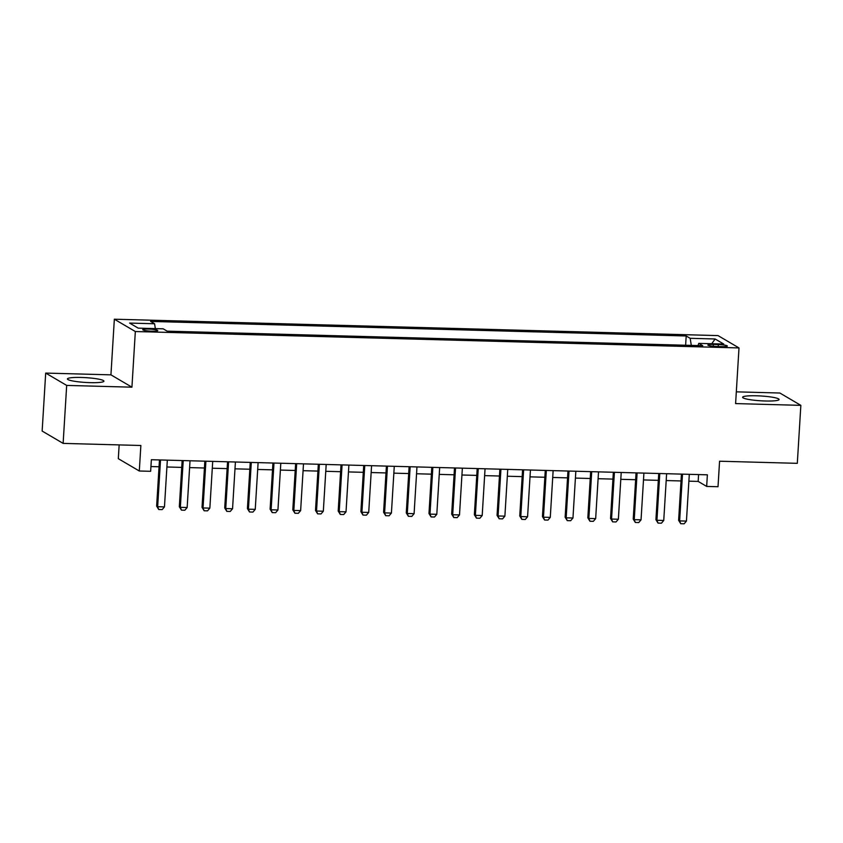 <?xml version="1.0" encoding="UTF-8"?>
<svg xmlns="http://www.w3.org/2000/svg" width="843" height="843" viewBox="0 0 843 843"><rect width="100%" height="100%" fill="white"/><g stroke="black" fill="none" stroke-linecap="round" stroke-linejoin="round"><path stroke-width="1.26" d="M90.117 382.648A18.283 2.403 3.5 0 0 103.931 381.162A18.283 2.403 3.5 0 0 81.265 377.453A18.283 2.403 3.5 0 0 67.44 378.928A18.283 2.403 3.5 0 0 90.117 382.648M765.275 400.994A18.283 2.403 3.5 0 0 779.101 399.508A18.283 2.403 3.5 0 0 756.434 395.788A18.283 2.403 3.5 0 0 742.609 397.274A18.283 2.403 3.5 0 0 765.275 400.994M152.067 331.194A7.503 0.98 3.5 0 0 157.736 330.582A7.503 0.98 3.5 0 0 148.442 329.055A7.503 0.98 3.5 0 0 142.762 329.666A7.503 0.98 3.5 0 0 152.067 331.194M119.158 444.904L118.315 458.676L139.306 471.005L150.644 471.311L151.361 459.72L707.372 474.82L706.666 486.422L718.015 486.727L719.574 461.216L797.309 463.334L800.85 405.357L779.87 393.028L736.318 391.847M45.691 373.08L42.15 431.058L63.13 443.386L66.681 385.409L131.929 387.179L135.333 331.531L114.342 319.202L110.939 374.85L45.691 373.08L66.681 385.409M135.333 331.531L739.005 347.927L718.025 335.598L114.342 319.202M718.352 344.576L713.368 344.439A7.26 0.959 3.5 0 0 707.867 345.029A7.26 0.959 3.5 0 0 716.877 346.505L721.871 346.642A7.26 0.959 3.5 0 0 727.361 346.051A7.26 0.959 3.5 0 0 718.352 344.576L718.236 346.536M691.302 345.398L690.164 338.306L686.191 335.978L150.602 321.425L154.575 323.754L129.601 323.08L138.231 328.148L163.194 328.823L167.156 331.151L702.756 345.704L698.784 343.375L697.993 345.577M690.164 338.306L715.127 338.981L723.747 344.049L698.784 343.375M139.306 471.005L140.865 445.494L63.13 443.386M739.005 347.927L735.602 403.586L800.85 405.357M688.889 481.163L698.162 481.416L706.666 486.422M150.939 466.548L159.042 466.769M166.903 466.99L181.74 467.391M189.601 467.602L204.438 468.002M212.299 468.223L227.125 468.624M234.997 468.834L249.823 469.235M257.684 469.456L272.521 469.857M280.382 470.067L295.208 470.468M303.08 470.689L317.906 471.089M325.767 471.3L340.604 471.701M348.465 471.922L363.291 472.322M371.162 472.533L385.989 472.934M393.85 473.155L408.686 473.555M416.547 473.766L431.384 474.166M439.245 474.388L454.071 474.788M461.943 474.999L476.769 475.399M484.63 475.621L499.467 476.021M507.328 476.232L522.154 476.632M530.026 476.853L544.852 477.254M552.713 477.465L567.55 477.865M575.411 478.086L590.237 478.487M598.109 478.698L612.935 479.109M620.796 479.319L635.633 479.72M643.494 479.93L658.33 480.341M666.191 480.552L681.018 480.953M698.584 474.588L698.162 481.416M685.622 345.24L686.191 335.978M154.575 323.754L155.344 328.612M711.755 343.723L715.127 338.981M131.929 387.179L110.939 374.85M689.3 474.335L686.444 521.079L684.137 523.798L680.722 523.703L679.637 520.9L678.615 520.3L681.439 474.114M686.444 521.079L679.637 520.9L682.493 474.145M680.722 523.703L678.615 520.3M666.613 473.713L663.747 520.468L661.439 523.187L658.035 523.092L656.939 520.279L655.917 519.678L658.741 473.503M663.747 520.468L656.939 520.279L659.795 473.534M658.035 523.092L655.917 519.678M643.915 473.102L641.049 519.846L638.741 522.565L635.337 522.47L634.242 519.667L633.23 519.067L636.054 472.881M641.049 519.846L634.242 519.667L637.108 472.912M635.337 522.47L633.23 519.067M621.217 472.48L618.362 519.235L616.043 521.954L612.64 521.859L611.554 519.046L610.532 518.445L613.356 472.27M618.362 519.235L611.554 519.046L614.41 472.301M612.64 521.859L610.532 518.445M598.519 471.869L595.664 518.614L593.356 521.332L589.952 521.237L588.857 518.434L587.834 517.834L590.658 471.648M595.664 518.614L588.857 518.434L591.712 471.68M589.952 521.237L587.834 517.834M575.832 471.248L572.966 518.002L570.658 520.721L567.255 520.626L566.159 517.813L565.137 517.212L567.961 471.037M572.966 518.002L566.159 517.813L569.025 471.068M567.255 520.626L565.137 517.212M553.134 470.636L550.279 517.381L547.961 520.099L544.557 520.005L543.472 517.202L542.449 516.601L545.273 470.415M550.279 517.381L543.472 517.202L546.327 470.447M544.557 520.005L542.449 516.601M530.437 470.015L527.581 516.77L525.273 519.488L521.87 519.393L520.774 516.58L519.752 515.979L522.576 469.804M527.581 516.77L520.774 516.58L523.629 469.836M521.87 519.393L519.752 515.979M507.749 469.403L504.883 516.148L502.576 518.866L499.172 518.772L498.076 515.969L497.054 515.368L499.878 469.182M504.883 516.148L498.076 515.969L500.942 469.214M499.172 518.772L497.054 515.368M485.052 468.782L482.196 515.537L479.878 518.255L476.474 518.16L475.378 515.347L474.367 514.746L477.191 468.571M482.196 515.537L475.378 515.347L478.244 468.603M476.474 518.16L474.367 514.746M462.354 468.171L459.498 514.915L457.18 517.634L453.776 517.539L452.691 514.736L451.669 514.135L454.493 467.949M459.498 514.915L452.691 514.736L455.547 467.981M453.776 517.539L451.669 514.135M439.667 467.549L436.8 514.304L434.493 517.022L431.089 516.928L429.993 514.114L428.971 513.513L431.795 467.338M436.8 514.304L429.993 514.114L432.849 467.37M431.089 516.928L428.971 513.513M416.969 466.938L414.103 513.682L411.795 516.401L408.391 516.306L407.295 513.492L406.273 512.902L409.108 466.716M414.103 513.682L407.295 513.492L410.162 466.748M408.391 516.306L406.273 512.902M394.271 466.316L391.415 513.071L389.097 515.79L385.694 515.695L384.608 512.881L383.586 512.281L386.41 466.105M391.415 513.071L384.608 512.881L387.464 466.137M385.694 515.695L383.586 512.281M371.573 465.705L368.718 512.449L366.41 515.168L363.006 515.073L361.91 512.259L360.888 511.669L363.712 465.484M368.718 512.449L361.91 512.259L364.766 465.515M363.006 515.073L360.888 511.669M348.886 465.083L346.02 511.838L343.712 514.557L340.309 514.462L339.213 511.648L338.191 511.048L341.015 464.872M346.02 511.838L339.213 511.648L342.079 464.904M340.309 514.462L338.191 511.048M326.188 464.472L323.333 511.216L321.014 513.935L317.611 513.84L316.525 511.027L315.503 510.436L318.327 464.251M323.333 511.216L316.525 511.027L319.381 464.282M317.611 513.84L315.503 510.436M303.491 463.85L300.635 510.605L298.327 513.313L294.924 513.229L293.828 510.415L292.806 509.815L295.63 463.639M300.635 510.605L293.828 510.415L296.683 463.661M294.924 513.229L292.806 509.815M280.803 463.239L277.937 509.983L275.629 512.702L272.226 512.607L271.13 509.794L270.108 509.204L272.932 463.018M277.937 509.983L271.13 509.794L273.986 463.049M272.226 512.607L270.108 509.204M258.106 462.617L255.25 509.362L252.932 512.08L249.528 511.996L248.432 509.183L247.421 508.582L250.245 462.407M255.25 509.362L248.432 509.183L251.298 462.428M249.528 511.996L247.421 508.582M235.408 462.006L232.552 508.75L230.234 511.469L226.83 511.374L225.745 508.561L224.723 507.971L227.547 461.785M232.552 508.75L225.745 508.561L228.601 461.816M226.83 511.374L224.723 507.971M212.71 461.384L209.854 508.129L207.547 510.847L204.143 510.763L203.047 507.95L202.025 507.349L204.849 461.174M209.854 508.129L203.047 507.95L205.903 461.195M204.143 510.763L202.025 507.349M190.023 460.773L187.157 507.518L184.849 510.236L181.445 510.141L180.349 507.328L179.327 506.738L182.151 460.552M187.157 507.518L180.349 507.328L183.216 460.584M181.445 510.141L179.327 506.738M167.325 460.152L164.469 506.896L162.151 509.615L158.747 509.53L157.662 506.717L156.64 506.116L159.464 459.941M164.469 506.896L157.662 506.717L160.518 459.962M158.747 509.53L156.64 506.116M713.252 346.283L713.368 344.439"/></g></svg>

